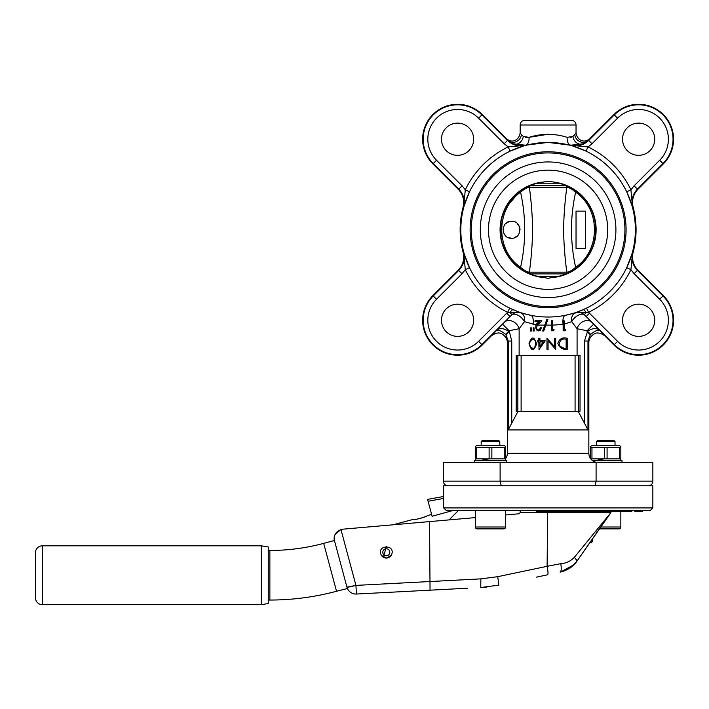 <?xml version="1.0" encoding="UTF-8"?>
<svg xmlns="http://www.w3.org/2000/svg" width="709" height="709" viewBox="0 0 709 709"><rect width="100%" height="100%" fill="white"/><g stroke="black" fill="none" stroke-linecap="round" stroke-linejoin="round"><path stroke-width="1.06" d="M575.655 268.711L576.311 268.241C602.047 250.835 602.047 208.668 576.311 191.262L575.628 192.201C570.125 216.989 570.125 242.017 575.628 267.302C600.727 250.321 600.727 209.182 575.628 192.201C572.003 189.037 569.07 187.415 566.819 187.318L529.384 187.318C531.333 201.835 532.406 215.979 532.61 229.751C532.406 243.524 531.333 257.668 529.384 272.185L566.819 272.185C564.869 257.668 563.797 243.524 563.602 229.751C563.797 215.979 564.869 201.835 566.819 187.318L566.225 185.607M548.101 152.931A76.82 76.82 0 0 1 624.921 229.751A76.82 76.82 0 0 1 548.101 306.572A76.82 76.82 0 0 1 471.281 229.751A76.82 76.82 0 0 1 548.101 152.931M548.101 161.944A67.798 67.798 0 0 1 615.908 229.751A67.798 67.798 0 0 1 548.101 297.55A67.798 67.798 0 0 1 480.303 229.751A67.798 67.798 0 0 1 548.101 161.944M537.626 276.306L548.101 278.318L558.577 276.306L537.626 276.306A47.716 47.716 0 0 1 537.626 183.197L548.101 181.185L553.791 182.08A48.008 48.008 0 0 1 553.791 277.423M511.809 221.252L513.44 221.474M517.26 223.459L519.617 227.119M519.839 227.926L520.043 229.681M517.446 235.867L514.353 237.763M511.544 238.251C522.506 238.765 522.506 220.747 511.544 221.252C500.598 220.712 500.589 238.791 511.544 238.251L508.078 237.497M566.225 273.896L530.27 273.904L529.384 272.185C527.141 272.088 524.208 270.457 520.583 267.302C526.078 242.513 526.078 217.486 520.583 192.201C495.476 209.182 495.476 250.321 520.583 267.302L519.892 268.241L525.413 271.733M520.548 190.792L519.892 191.262L520.583 192.201C524.075 189.135 527.009 187.504 529.384 187.318L530.27 185.598L565.942 185.598M500.111 462.534L500.111 481.154L443.355 481.154L443.355 462.534L652.856 462.534L652.856 481.154A4.653 4.653 0 0 1 648.194 485.807M596.092 462.534L596.092 481.154L594.966 485.807M539.673 321.682C531.715 324.571 537.652 336.562 541.587 327.629L540.63 327.629C538.477 330.943 537.076 330.695 536.403 326.893L541.836 320.743L535.02 320.743L535.02 321.682L539.673 321.682L536.616 324.997L524.483 321.673L519.13 328.728L509.133 330.748L511.747 341.029L508.229 341.029L507.369 342.35L507.369 453.219A9.314 9.314 0 0 1 505.623 458.643M637.958 189.276L663.323 163.912L662.959 163.549L637.391 189.117L637.958 189.276C633.19 194.399 631.577 200.381 633.128 207.214A87.96 87.96 0 0 1 633.128 252.289C631.577 259.122 633.19 265.104 637.958 270.226L663.323 295.591A34.918 34.918 0 0 1 663.323 344.973A34.918 34.918 0 0 1 613.941 344.973L604.733 335.765C600.55 332.902 597.164 332.229 594.585 333.744C590.854 335.924 588.94 338.796 588.842 342.35L588.842 453.219A9.314 9.314 0 0 0 598.148 462.534M588.842 342.35L587.974 341.029L584.464 341.029L587.584 331.263C592.715 327.921 596.898 327.718 600.133 330.651C598.52 329.366 595.356 330.616 590.641 334.4L590.305 334.754L587.07 331.794L587.07 330.748L577.082 328.728L571.72 321.673L564.142 324.173M511.747 341.029L511.747 423.158L508.229 429.938L587.974 429.938L584.464 423.158L584.464 341.029M548.101 307.733A77.981 77.981 0 0 1 470.12 229.751A77.981 77.981 0 0 1 548.101 151.77A77.981 77.981 0 0 1 626.082 229.751A77.981 77.981 0 0 1 548.101 307.733M633.128 207.214L632.57 207.108L626.729 191.82A87.296 87.296 0 0 0 586.033 151.123L570.736 145.221L548.101 142.412L525.466 145.221L510.17 151.123A87.296 87.296 0 0 0 469.482 191.82L463.633 207.108L463.074 207.214A87.96 87.96 0 0 0 463.074 252.289L463.633 252.395L469.482 267.683A87.296 87.296 0 0 0 509.691 308.14L520.663 312.766L530.793 315.31A87.296 87.296 0 0 1 548.101 142.456A87.296 87.296 0 0 1 565.41 315.31C553.88 317.588 542.341 317.588 530.793 315.31A9.314 4.077 -79.1 0 1 533.088 324.438M520.167 124.997L520.167 132.769L521.399 134.613L523.277 136.42L528.949 137.351C541.694 133.354 554.456 133.354 567.253 137.351L572.925 136.42L574.804 134.613L576.036 132.769L576.036 124.997L520.167 124.997A4.653 4.653 0 0 1 524.828 120.344L571.383 120.344A4.653 4.653 0 0 1 576.036 124.997M578.234 312.279L574.529 313.21L586.511 308.14L588.567 312.314L578.234 312.279M463.074 207.214C464.625 200.381 463.021 194.399 458.244 189.276L432.88 163.912A34.918 34.918 0 0 1 457.571 104.303A34.918 34.918 0 0 1 482.262 114.53L506.261 138.53C513.121 144.485 519.564 138.831 520.167 132.769M457.571 123.118A16.103 16.103 0 0 1 473.674 139.221A16.103 16.103 0 0 1 457.571 155.324A16.103 16.103 0 0 1 441.468 139.221A16.103 16.103 0 0 1 457.571 123.118M663.323 163.912A34.918 34.918 0 0 0 638.632 104.303A34.918 34.918 0 0 0 613.941 114.53L589.941 138.53C583.082 144.485 576.639 138.831 576.036 132.769M638.632 123.118A16.103 16.103 0 0 1 654.735 139.221A16.103 16.103 0 0 1 638.632 155.324A16.103 16.103 0 0 1 622.529 139.221A16.103 16.103 0 0 1 638.632 123.118M638.632 304.179A16.103 16.103 0 0 1 654.735 320.282A16.103 16.103 0 0 1 638.632 336.385A16.103 16.103 0 0 1 622.529 320.282A16.103 16.103 0 0 1 638.632 304.179M457.571 336.385A16.103 16.103 0 0 0 473.674 320.282A16.103 16.103 0 0 0 457.571 304.179A16.103 16.103 0 0 0 441.468 320.282A16.103 16.103 0 0 0 457.571 336.385M535.525 343.794C534.976 348.704 533.274 349.617 530.412 346.533C527.23 340.444 535.969 335.366 535.525 343.794M535.525 343.909L535.18 346.639M534.214 348.075L533.062 348.571M532.831 348.589L530.713 347.206M553.791 182.08L558.577 183.197A47.716 47.716 0 0 1 558.577 276.306M530.27 185.598L521.921 189.852M519.892 191.262L505.552 208.145L500.386 229.689M500.386 229.813L505.508 251.261M505.57 251.394L511.668 260.566M511.774 260.69L519.883 268.232M527.966 273.018L528.905 273.435M529.242 273.585L529.818 273.834M558.577 183.197L537.626 183.197M566.323 273.851L568.6 272.841M570.523 271.875L574.29 269.642M576.311 191.262L570.798 187.77M568.237 186.485L567.297 186.059M566.961 185.918L566.385 185.669M576.036 211.131L576.036 248.372L585.35 248.372L585.35 211.131L576.036 211.131M505.889 236.097L503.966 233.589M503.044 229.849L503.55 226.88M505.597 223.672L509.071 221.625M576.036 248.372L576.036 239.234M576.036 229.751L576.036 220.269M565.942 273.904L566.819 272.185C569.203 271.999 572.136 270.368 575.628 267.302L576.311 268.241M652.856 481.154L500.111 481.154L501.236 485.807M463.074 252.289C464.625 259.122 463.021 265.104 458.244 270.226L432.88 295.591A34.918 34.918 0 0 0 432.88 344.973A34.918 34.918 0 0 0 482.262 344.973L491.47 335.765C495.662 332.902 499.039 332.229 501.618 333.744C505.349 335.924 507.263 338.796 507.369 342.35M548.101 134.267L528.949 137.351A8.145 5.495 -104.1 0 1 525.466 145.221L512.403 143.714L506.261 138.53M551.54 325.13L545.815 325.121M544.769 325.13L537.812 325.085M537.909 324.979L539.035 323.765M575.77 312.749A4.653 1.657 -108.7 0 0 575.54 312.766L565.41 315.31A9.314 4.077 -100.9 0 0 563.114 324.438L552.55 325.147M586.511 308.14A87.296 87.296 0 0 0 626.729 267.683L632.57 252.395L633.128 252.289M552.55 329.782L552.55 320.743L551.54 320.743L551.54 330.766L553.525 330.766L554.119 329.782L552.55 329.782M539 330.935L540.55 330.11M578.181 411.317L580.024 411.317L580.024 355.448L516.179 355.448L516.179 411.317L578.181 411.317L584.464 423.158M530.633 327.85L530.474 331.014L531.493 331.014L531.351 327.85L530.633 327.85L530.598 328.666M536.571 343.803C534.01 336.066 531.484 336.057 528.994 343.776C531.44 351.567 533.966 351.575 536.571 343.803M558.417 345.522L566.367 349.36M533.221 329.543L533.15 331.014L534.169 331.014L534.01 327.85L533.292 327.85L533.15 331.014M534.054 328.613L534.01 327.85M613.941 344.973L614.304 344.609L584.296 314.699A9.244 9.244 0 0 0 574.529 313.21A9.314 6.363 -107.2 0 0 571.72 321.673A9.314 5.255 -44.3 0 1 584.296 314.699L586.095 312.625A4.653 1.728 -114 0 0 583.002 309.78M513.21 309.78A4.653 1.728 -66 0 0 510.108 312.625L511.907 314.699A9.244 9.244 0 0 1 521.682 313.21L520.433 312.749A4.653 1.657 -71.3 0 1 520.663 312.766L521.682 313.21C524.057 314.92 524.988 317.747 524.483 321.673A9.314 5.255 44.3 0 0 511.907 314.699L481.898 344.609A34.404 34.404 0 0 1 425.781 333.452A34.404 34.404 0 0 1 433.243 295.954L458.812 270.377C463.597 265.237 465.201 259.246 463.633 252.395L465.29 269.704L462.1 273.674L458.244 270.226M546.834 319.369L542.66 331.014L543.706 331.014L547.871 319.369L546.834 319.369M626.729 267.683L630.921 269.704A91.948 91.948 0 0 1 588.567 312.314L617.592 341.321A29.751 29.751 0 0 0 659.671 341.321A29.751 29.751 0 0 0 659.671 299.242L634.103 273.674L630.921 269.704L632.57 252.395C631.001 259.246 632.605 265.237 637.391 270.377L634.103 273.674M637.391 189.117C632.605 194.266 631.001 200.257 632.57 207.108L630.921 189.799L634.103 185.829L637.391 189.117M626.729 191.82L630.921 189.799A91.948 91.948 0 0 0 588.053 146.931L586.033 151.123M589.941 138.53L583.799 143.714A18.62 18.62 165 0 0 588.665 140.214L588.736 140.462C583.587 145.248 577.596 146.852 570.745 145.283L588.053 146.931L592.024 143.75L588.736 140.462L614.304 114.893A34.404 34.404 0 0 1 670.422 126.051A34.404 34.404 0 0 1 662.959 163.549L659.671 160.261A29.751 29.751 0 0 0 638.632 109.47A29.751 29.751 0 0 0 617.592 118.181L613.941 114.53M588.665 140.214L588.355 140.373A8.145 7.427 42.8 0 1 580.095 141.711A8.145 7.427 42.8 0 1 574.804 134.613L572.925 136.42A8.145 7.028 61.6 0 0 583.799 143.714L570.736 145.221A8.145 5.495 104.1 0 1 567.253 137.351M507.538 140.214A18.62 18.62 -165 0 0 512.403 143.714A8.145 7.028 -61.6 0 0 523.277 136.42L521.399 134.613A8.145 7.427 -42.8 0 1 516.108 141.711A8.145 7.427 -42.8 0 1 507.848 140.373L507.476 140.462C512.616 145.248 518.616 146.852 525.458 145.283L508.149 146.931L504.179 143.75L478.61 118.181A29.751 29.751 0 0 0 430.088 127.833A29.751 29.751 0 0 0 436.531 160.261L462.1 185.829L465.29 189.799A91.948 91.948 0 0 1 508.149 146.931L510.17 151.123M469.482 191.82L465.29 189.799L463.633 207.108C465.201 200.257 463.597 194.266 458.812 189.117L462.1 185.829M469.482 267.683L465.29 269.704A91.948 91.948 0 0 0 507.644 312.314L509.691 308.14M520.433 312.749L507.644 312.314L506.705 313.227L510.001 316.515L504.551 322.143A9.314 7.055 -136.2 0 1 512.704 321.381A9.314 7.055 -136.2 0 1 519.13 328.728L519.13 355.448M528.949 137.351L525.741 137.519M523.845 136.775L523.277 136.42M572.925 136.42L570.461 137.519M539.035 349.634L545.239 340.852L539.912 340.852L539.912 338.264L538.813 338.264L538.813 340.852L537.466 340.852L537.466 341.889L538.813 341.889L539.035 349.634M567.209 338.264C562.467 337.094 559.348 338.805 557.859 343.395C559.543 347.862 562.662 349.847 567.209 349.36L567.209 338.264M555.714 338.264L554.562 338.264L554.562 346.674L546.967 338.264L546.967 349.36L548.075 349.36L548.075 340.861L555.714 349.36L555.714 338.264M531.493 331.014L531.351 327.85M589.498 313.227L586.21 316.515L591.66 322.143A9.314 7.055 -43.8 0 0 583.498 321.381A9.314 7.055 -43.8 0 0 577.082 328.728L577.082 355.448M564.142 329.782L564.142 320.743L563.141 320.743L563.141 330.766L565.126 330.766L565.729 329.782L564.142 329.782M511.747 423.158L518.031 411.317M543.209 341.889L539.912 346.559L539.912 341.889L543.209 341.889M566.145 348.27C557.363 351.008 557.354 336.793 566.145 339.31L566.145 348.27L563.894 348.261M591.66 322.143L593.655 324.173L587.07 330.748L590.641 334.4M491.47 335.765L502.548 324.173L509.133 330.748L508.619 331.263L509.133 331.794L505.898 334.754L505.561 334.4C500.855 330.616 497.691 329.357 496.07 330.651C499.26 327.726 503.443 327.93 508.619 331.263L505.561 334.4M508.229 429.938L508.229 341.029L505.898 334.754M517.845 355.448L517.845 411.317M521.124 355.448L521.124 411.317M575.079 355.448L575.079 411.317M578.367 355.448L578.367 411.317M590.305 334.754L587.974 341.029L587.974 429.938M347.419 588.505L336.527 591.262A257.571 257.571 0 0 1 269.863 600.044L268.232 600.044M334.329 539.877L334.444 540.488L323.694 543.369A207.985 207.985 0 0 1 269.863 550.459L268.232 550.459M35.45 552.79A6.984 6.984 0 0 1 42.434 545.806L261.249 545.806L261.249 604.697L42.434 604.697A6.984 6.984 0 0 1 35.45 597.714L35.45 552.79M591.164 540.834L591.164 542.837L592.334 541.676L592.334 539.177M386.316 548.766A3.492 3.492 0 0 1 389.808 552.258A3.492 3.492 0 0 1 386.316 555.75A3.492 3.492 0 0 1 382.825 552.258A3.492 3.492 0 0 1 386.316 548.766M591.164 542.837L589.764 542.837M261.249 545.806L268.232 546.967L268.232 603.536L261.249 604.697M536.465 577.144L547.685 574.76C548.252 574.166 548.057 571.348 547.109 566.305L560.792 563.664C566.03 563.371 570.55 561.253 574.37 557.301L610.945 512.58L520.167 512.58L519.103 513.768L505.623 514.947M383.454 557.327L386.316 546.435M391.271 555.307L391.244 555.36A5.823 5.823 0 0 1 386.316 558.072L391.244 555.36C396.898 544.237 375.735 544.237 381.398 555.36L386.316 558.072A5.823 5.823 0 0 1 381.398 555.36M431.621 514.45L427.119 515.656C427.811 516.595 413.515 520.433 413.631 519.272L415.74 519.227M418.806 518.846L425.276 516.666M413.631 519.272L393.008 524.802L342.722 529.198L475.358 517.597L449.045 519.901L458.688 510.25M453.875 510.25L432.1 516.258L427.58 499.384L443.533 496.504M541.286 511.411L541.286 510.25L541.277 511.411L552.426 511.411L552.426 510.25M552.426 511.411L603.173 511.411L603.173 510.25M613.01 510.25L613.01 511.411L616.99 511.411L616.99 510.25M616.99 511.411L631.825 511.411L631.825 510.25M443.355 493.96L443.355 485.807L652.856 485.807L652.856 507.928L650.525 510.25L446.058 510.25L443.683 507.928L652.856 507.928M443.542 497.621L443.506 493.96M596.402 441.583L597.563 440.413L613.861 440.413L615.022 441.583L596.402 441.583L596.402 445.536M615.022 441.583L615.022 445.536M622.006 462.534L622.006 460.673L592.564 460.673M620.845 446.413L619.329 445.536L592.095 445.536L590.579 446.413L590.579 447.335L620.845 447.335L620.845 446.413L620.845 458.865L590.748 458.865M619.329 460.673L620.845 459.795L620.845 458.865L620.845 459.795M499.801 441.583L481.181 441.583L482.342 440.413L498.64 440.413L499.801 441.583L499.801 445.536M481.181 441.583L481.181 445.536M474.197 462.534L474.197 460.673L506.784 460.673L506.784 462.534M476.873 460.673L475.358 459.795L475.358 446.413L476.873 445.536L504.108 445.536L505.623 446.413L505.623 447.335L505.623 446.413M482.926 459.795L489.121 458.865L475.358 458.865L475.358 459.795M505.623 458.865L505.623 459.795L505.623 458.865L489.121 458.865L489.121 447.335L505.623 447.335L505.623 458.865M504.108 460.673L505.623 459.795M505.623 510.25L505.623 527.009A1.861 1.861 0 0 1 503.762 528.87L477.228 528.87A1.861 1.861 0 0 1 475.358 527.009L475.358 510.25M590.579 511.411L590.579 512.58M620.845 511.411L620.845 527.009A1.861 1.861 0 0 1 618.984 528.87L599.229 528.87M504.25 458.865L504.25 447.335M491.86 458.865L491.86 447.335M476.732 458.865L476.732 447.335L489.121 447.335M475.358 446.413L475.358 447.335L476.732 447.335M598.148 459.795L604.343 458.865L604.343 447.335M619.471 458.865L619.471 447.335M607.081 458.865L607.081 447.335M591.953 458.865L591.953 447.335M590.579 458.643L590.579 446.413M443.683 507.928L443.568 498.454L428.085 501.254M615.882 511.411L615.882 510.25M613.01 511.411L609.926 511.411L609.926 510.25M610.121 511.411L610.121 510.25M617.477 511.411L617.477 510.25M618.434 511.411L618.434 510.25M619.391 511.411L619.391 510.25M619.87 511.411L619.87 510.25M634.812 511.411L634.812 510.25L634.812 511.411L639.589 511.411L639.589 510.25M639.589 511.411L641.308 511.411L641.308 510.25M641.308 511.411L642.646 511.411L642.646 510.25M642.646 511.411L642.957 510.25M635.131 511.411L635.131 510.25M636.496 511.411L636.496 510.25M638.215 511.411L638.215 510.25M544.033 511.411L544.033 510.25L544.033 511.411M544.326 511.411L544.326 510.25M545.354 511.411L545.354 510.25M546.391 511.411L546.391 510.25M547.091 511.411L547.091 510.25M548.128 511.411L548.128 510.25M549.147 511.411L549.147 510.25M549.466 511.411L549.466 510.25M552.763 511.411L552.763 510.25M553.782 511.411L553.782 510.25M554.801 511.411L554.801 510.25M555.138 511.411L555.138 510.25M536.234 510.25L536.234 511.411L535.871 510.25M536.234 511.411L536.935 511.411L536.935 510.25M536.935 511.411L537.954 511.411L537.954 510.25M537.954 511.411L538.636 511.411L538.636 510.25M538.636 511.411L539.629 511.411L539.629 510.25M539.629 511.411L540.355 511.411L540.355 510.25M540.355 511.411L540.666 510.25M603.173 511.411L603.412 510.25M603.412 511.411L609.651 511.411L609.651 510.25M541.561 511.411L541.561 510.25M542.19 511.411L542.19 510.25M543.449 511.411L543.449 510.25M520.167 510.25L520.167 512.58M536.465 568.538L497.709 576.683L547.109 566.305L547.658 512.58M346.967 587.185A9.314 0.629 -15 0 0 355.936 585.395L346.94 587.149C347.844 589.604 347.844 589.604 346.94 587.149L334.542 540.887C333.15 536.137 335.286 532.353 340.967 529.526L355.936 585.395L480.862 578.872L497.709 576.683L498.87 585.138L480.764 587.522L486.977 587.034M576.036 511.411L576.036 512.58M467.408 588.222L356.423 594.036A9.314 9.314 0 0 1 355.936 594.053A9.314 9.314 0 0 0 356.423 594.036A9.314 9.314 0 0 1 346.94 587.149L347.135 587.788M340.967 529.526L342.722 529.198M596.358 530.093L597.288 531.856L610.945 512.589L577.17 560.819C572.5 566.925 566.81 570.692 560.101 572.128L560.101 572.128C572.181 568.529 572.438 565.924 577.17 560.819L577.188 560.792M599.415 526.459L600.089 527.673M560.792 563.664C561.555 568.6 561.324 571.427 560.101 572.128C568.308 569.85 573.998 566.083 577.17 560.819L597.288 531.856M574.37 557.301L577.17 560.819M560.491 572.039L573.723 564.869M574.512 564.08L577.153 560.854M340.949 529.526L337.245 531.608M337.218 531.635L335.056 534.63M334.976 534.808L334.551 536.039M334.515 536.172L334.249 537.776M334.249 537.821L334.249 539.088M335.135 534.462L340.799 529.57L335.809 533.274M449.045 519.901L456.268 512.669M347.135 587.779L347.428 588.346M429.557 521.602L430.044 590.18L460.433 588.585M355.936 585.395L356.423 594.036A9.314 9.314 0 0 1 346.94 587.149M347.357 588.364A9.314 9.314 0 0 0 355.936 594.053A9.314 9.314 0 0 1 347.357 588.364M548.101 170.142A59.609 59.609 0 0 1 607.71 229.751A59.609 59.609 0 0 1 548.101 289.361A59.609 59.609 0 0 1 488.492 229.751A59.609 59.609 0 0 1 548.101 170.142M507.369 453.219L588.842 453.219M432.88 163.912L433.243 163.549A34.404 34.404 0 0 1 457.571 104.817A34.404 34.404 0 0 1 481.898 114.893L507.476 140.462L504.179 143.75M458.244 189.276L458.812 189.117L433.243 163.549L436.531 160.261M462.1 273.674L436.531 299.242A29.751 29.751 0 0 0 457.571 350.033A29.751 29.751 0 0 0 478.61 341.321L506.705 313.227M436.531 299.242L432.88 295.591M542.412 277.423A48.008 48.008 0 0 1 542.412 182.08M637.958 270.226L637.391 270.377L662.959 295.954L659.671 299.242M663.323 295.591L662.959 295.954A34.404 34.404 0 0 1 662.959 344.609A34.404 34.404 0 0 1 614.304 344.609L617.592 341.321M634.103 185.829L659.671 160.261M617.592 118.181L592.024 143.75M482.262 114.53L478.61 118.181M593.655 324.173L604.733 335.765M482.262 344.973L478.61 341.321M502.548 324.173L504.551 322.143M269.863 550.459L269.863 600.044M323.694 543.369L336.527 591.262M620.845 527.009L600.603 527.009M505.623 527.009L475.358 527.009M480.862 578.872L480.764 587.522M42.434 545.806L42.434 604.697M443.355 481.154C443.63 483.981 445.181 485.532 448.008 485.807"/></g></svg>
